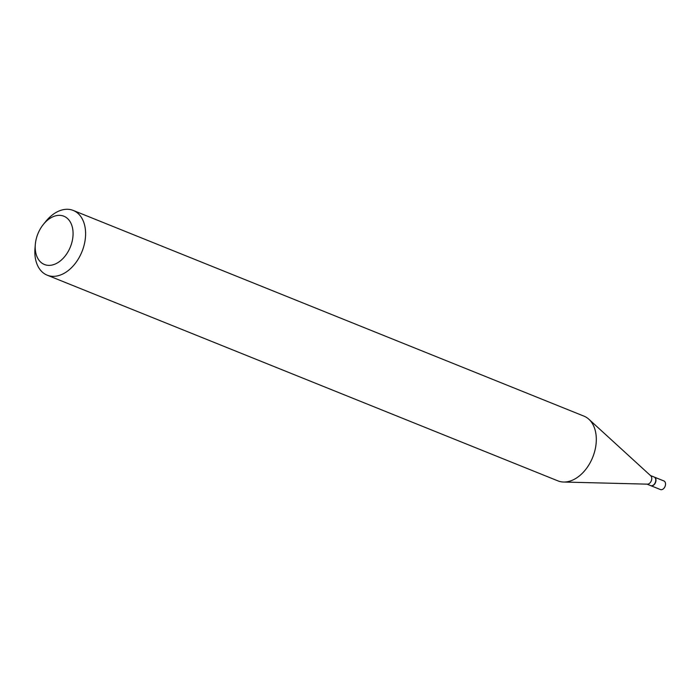 <?xml version="1.0" encoding="UTF-8"?>
<svg xmlns="http://www.w3.org/2000/svg" width="700" height="700" viewBox="0 0 700 700"><rect width="100%" height="100%" fill="white"/><g stroke="black" fill="none" stroke-linecap="round" stroke-linejoin="round"><path stroke-width="1.05" d="M660.231 489.457A4.638 3.124 -68.1 0 0 660.433 489.554A4.638 3.124 -68.1 0 0 665 486.57A4.638 3.124 -68.1 0 0 664.108 481.049A4.638 3.124 -68.1 0 0 663.898 480.952A4.638 3.124 -68.1 0 0 663.688 480.874M650.773 485.66A4.638 3.124 -68.1 0 0 650.869 485.704A4.638 3.124 -68.1 0 0 655.436 482.72A4.638 3.124 -68.1 0 0 654.535 477.19A4.638 3.124 -68.1 0 0 654.334 477.094A4.638 3.124 -68.1 0 0 654.229 477.059M650.466 485.529A4.638 3.124 -68.1 0 0 650.668 485.616A4.638 3.124 -68.1 0 0 654.316 484.164A4.638 3.124 -68.1 0 0 655.751 480.594A4.638 3.124 -68.1 0 0 654.334 477.111A4.638 3.124 -68.1 0 0 654.133 477.015A4.638 3.124 -68.1 0 0 653.923 476.945M65.004 216.746A26.022 17.517 -68.1 0 0 43.391 224.394A26.022 17.517 -68.1 0 0 35.324 244.414A26.022 17.517 -68.1 0 0 43.286 263.97A26.022 17.517 -68.1 0 0 69.659 248.614A26.022 17.517 -68.1 0 0 65.004 216.746M35.324 244.414L35 248.246A34.886 23.476 -68.1 0 0 45.666 274.461A34.886 23.476 -68.1 0 0 47.189 275.17A34.886 23.476 -68.1 0 0 81.524 252.735A34.886 23.476 -68.1 0 0 74.786 211.155A34.886 23.476 -68.1 0 0 73.255 210.446A34.886 23.476 -68.1 0 0 45.815 221.401L43.391 224.394M47.189 275.17L557.9 480.865A34.886 23.476 -68.1 0 0 563.605 482.029A34.886 23.476 -68.1 0 0 592.716 457.275A34.886 23.476 -68.1 0 0 588.884 419.256A34.886 23.476 -68.1 0 0 585.489 416.85A34.886 23.476 -68.1 0 0 583.966 416.141L73.255 210.446M563.605 482.029L647.413 484.155A4.638 3.124 -68.1 0 0 651.28 480.865A4.638 3.124 -68.1 0 0 650.773 475.816L588.884 419.256M654.36 484.111A4.34 2.922 -68.1 0 0 654.395 484.067A4.34 2.922 -68.1 0 0 655.742 480.725A4.34 2.922 -68.1 0 0 655.751 480.655M663.898 480.952L654.334 477.094M660.433 489.554L650.869 485.704M654.133 477.015L650.475 475.545M650.668 485.616L647.01 484.146"/></g></svg>
